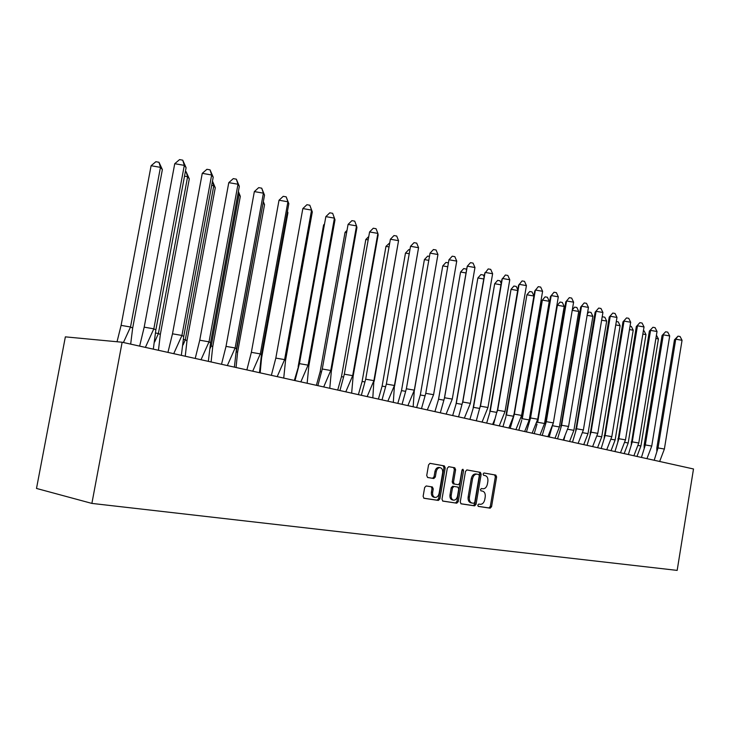 <?xml version="1.0" encoding="UTF-8"?>
<svg xmlns="http://www.w3.org/2000/svg" width="730" height="730" viewBox="0 0 730 730"><rect width="100%" height="100%" fill="white"/><g stroke="black" fill="none" stroke-linecap="round" stroke-linejoin="round"><path stroke-width="1.09" d="M477.776 505.123L478.342 506.41L490.177 508.18L491.555 506.684L496.61 476.945L495.798 475.093L484.017 472.994L483.077 474.026L483.661 475.33L485.195 475.604C487.293 476.307 488.178 478.287 487.841 481.554L487.412 484.045C486.664 487.202 485.195 488.781 482.995 488.781L481.398 488.525L480.431 489.565L481.015 490.861L482.548 491.117C484.656 491.792 485.541 493.754 485.204 497.02L484.784 499.512C484.017 502.714 482.53 504.302 480.303 504.302L478.761 504.065L477.776 505.123M426.183 485.961L424.65 487.521L423.126 496.354L424.011 498.289L438.383 500.433L439.88 498.882L445.227 467.839L444.333 465.895L430.025 463.34L428.565 464.882L426.721 475.54L427.643 477.493L433.821 478.524L435.308 476.982L436.212 471.735C436.859 469.052 438.146 467.684 440.08 467.638C442.079 468.176 442.927 469.91 442.645 472.848L439.122 493.316C438.429 496.135 437.06 497.504 435.034 497.44C433.164 496.829 432.37 495.113 432.662 492.312L433.255 488.881L432.342 486.946L426.183 485.961M693.5 468.979L122.138 342.233L91.88 503.408L677.166 570.395L693.5 468.979M460.256 501.966L461.123 503.837L474.619 505.853L476.033 504.339L481.17 474.208L480.331 472.337L466.871 469.928L465.494 471.425L460.256 501.966M456.77 503.18L442.836 501.099L441.978 499.201L447.308 468.204L448.795 466.698L454.744 467.757L455.62 469.673L453.476 482.156L454.361 484.054L458.285 484.702L459.727 483.196L461.935 470.275L462.911 469.226L463.559 470.558L458.23 501.656L456.77 503.18L442.581 501.008M122.138 342.233L65.362 336.858L36.5 488.443L91.88 503.408M480.86 490.815L482.548 491.117M478.132 506.319L488.917 507.934L490.305 506.447L495.351 476.727L494.538 474.883L483.935 472.994M460.849 503.736L473.359 505.607L474.774 504.102L479.911 473.998L479.072 472.118L466.78 469.928M473.77 503.317L474.765 502.258L479.281 475.768L478.697 474.454L476.909 474.144C474.719 474.199 473.259 475.787 472.52 478.917L469.408 497.112C469.071 500.369 469.956 502.349 472.064 503.052L473.77 503.317M471.936 503.025L470.804 502.815C468.696 502.112 467.811 500.132 468.149 496.874L471.261 478.697C472 475.577 473.46 473.989 475.65 473.934L476.298 474.044M448.64 466.68L454.744 467.757M454.361 484.054L453.093 483.826L452.217 481.928L454.361 469.463L453.476 467.547M455.52 502.943L456.971 501.41L462.245 469.563M451.249 495.113C450.967 497.878 451.733 499.557 453.549 500.159C455.511 500.214 456.834 498.864 457.509 496.09L458.732 488.981L457.856 487.083L453.951 486.445L452.481 487.969L451.249 495.113L449.99 494.876C449.707 497.632 450.474 499.32 452.29 499.913L453.549 500.159M449.99 494.876L451.222 487.74L452.673 486.216L457.856 487.083M435.034 497.44L433.775 497.194C431.904 496.583 431.111 494.876 431.403 492.075L431.996 488.644L431.302 486.782M439.095 467.474L438.821 467.428C436.887 467.474 435.6 468.833 434.952 471.516L436.212 471.735M427.497 477.447L432.562 478.296L434.049 476.763L434.952 471.516M423.747 498.189L437.124 500.187L438.62 498.645L443.968 467.62L443.073 465.685L429.934 463.34M636.971 456.442L640.922 445.948L637.965 445.437M640.922 445.948L658.433 338.912L655.887 338.464M656.425 335.179L658.433 338.912M664.382 449.032L658.04 447.937L675.743 339.195L682.048 340.299L664.382 449.032L659.655 461.47M656.827 451.249L656.836 448.037L674.456 339.851L677.997 336.156L680.095 336.521L682.048 340.299M656.836 448.037L658.04 447.937L654.189 460.265M677.997 336.156L675.743 339.195L674.456 339.851M624.168 453.604L628.192 442.982L624.634 442.362M628.192 442.982L645.977 334.623L642.856 334.075M643.404 330.745L644.097 330.873L645.977 334.623M611.037 450.693L615.135 439.935L610.946 439.214M615.135 439.935L633.211 330.225L629.479 329.568M630.036 326.201L631.331 326.429L633.211 330.225M597.578 447.7L601.739 436.814L596.894 435.974M601.739 436.814L620.117 325.708L615.737 324.95M616.303 321.547L618.237 321.875L620.117 325.708M583.754 444.634L587.997 433.611L582.449 432.653M587.997 433.611L606.676 321.081L601.63 320.205M602.633 316.829L604.805 317.212L606.676 321.081M563.788 440.208L564.874 436.202M569.564 441.486L573.889 430.326L567.611 429.24M573.889 430.326L592.888 316.336L587.139 315.333M587.422 313.59L588.809 312.038L587.394 313.791M588.809 312.038L591.017 312.422L592.888 316.336M651.744 446.057L645.32 444.944L663.314 334.842L669.693 335.955L651.744 446.057L646.935 458.65M644.161 448.12L644.17 445.072L662.064 335.526L665.623 331.776L667.74 332.141L669.693 335.955M644.17 445.072L645.32 444.944L641.442 457.436M665.623 331.776L662.064 335.526M638.777 443.01L632.271 441.878L650.558 330.38L657.027 331.502L638.777 443.01L633.886 455.757M631.158 444.917L649.362 331.091L652.921 327.277L655.075 327.651L657.027 331.502M631.167 442.015L632.271 441.878L628.366 454.534M652.921 327.277L649.362 331.091M625.473 439.871L618.885 438.73L637.472 325.79L644.024 326.94L625.473 439.871L620.491 452.782M617.826 441.613L636.332 326.538L639.891 322.66L642.072 323.043L644.024 326.94M617.836 438.885L618.885 438.73L614.943 451.56M639.891 322.66L636.332 326.538M611.813 436.659L605.143 435.5L624.04 321.09L630.683 322.249L611.813 436.659L606.739 449.735M604.139 438.228L622.964 321.875L626.523 317.924L628.731 318.307L630.683 322.249M604.148 435.682L605.143 435.5L601.173 448.503M626.523 317.924L622.964 321.875M597.788 433.355L591.026 432.178L610.253 316.254L616.987 317.431L597.788 433.355L592.623 446.605M590.095 434.733L609.231 317.076L612.789 313.06L615.034 313.453L616.987 317.431M590.095 432.379L591.026 432.178L587.029 445.364M612.789 313.06L609.231 317.076M549.188 436.969L552.3 425.9M551.935 426.858L551.935 427.762M555.001 438.255L559.408 426.95L552.656 425.782L552.938 424.112M559.408 426.95L578.735 311.454L572.229 310.323M572.32 309.812L574.629 307.111L572.293 309.958M574.629 307.111L576.864 307.494L578.735 311.454M583.38 429.961L576.527 428.775L596.091 311.299L602.916 312.486L583.38 429.961L578.123 443.384M575.66 431.147L595.133 312.157L598.691 308.069L600.963 308.462L602.916 312.486M575.66 428.994L576.527 428.775L572.493 442.143M598.691 308.069L595.133 312.157M534.196 433.647L537.043 424.084M540.036 434.943L544.525 423.482L537.691 422.296L557.392 305.259L556.771 305.998L560.065 302.056L557.392 305.259L564.199 306.445L544.525 423.482M537.508 419.777L537.043 422.551M560.065 302.056L562.328 302.448L564.199 306.445M568.579 426.475L561.625 425.271L581.545 306.198L588.453 307.403L568.579 426.475L563.213 440.08M560.832 427.452L580.651 307.102L584.21 302.932L586.509 303.333L588.453 307.403M560.832 425.517L561.625 425.271L557.565 438.83M584.21 302.932L580.651 307.102M518.784 430.226L521.731 420.288M524.66 431.53L529.241 419.923L522.306 418.719L542.363 300.103L541.687 301.025L521.74 418.993M549.261 301.298L542.363 300.103L545.1 296.854L547.39 297.256L549.261 301.298L529.241 419.923M553.358 422.898L546.305 421.675L566.58 300.961L573.597 302.184L553.358 422.898L547.892 436.686M545.584 423.646L565.759 301.901L569.318 297.657L571.654 298.068L573.597 302.184M545.593 421.94L546.305 421.675L542.226 435.427M569.318 297.657L565.759 301.901M502.952 426.712L505.999 416.392M508.856 428.026L513.528 416.255L506.492 415.041L526.914 294.792L506.009 415.343M533.876 296.006L526.914 294.792L529.724 291.516L532.051 291.927L533.885 295.96M513.792 414.658L513.528 416.255M537.709 419.212L530.555 417.971L551.205 295.577L558.313 296.818L537.709 419.212L532.133 433.182M529.916 419.723L550.457 296.553L554.006 292.237L556.379 292.648L558.313 296.818M529.916 418.263L530.555 417.971L526.439 431.923M486.664 423.099L489.83 412.368M492.604 424.422L494.758 419.339M496.884 412.413L490.231 411.255L511.036 289.335L489.83 411.583M517.652 290.494L511.036 289.335L513.911 286.032L516.274 286.443L517.771 289.792M521.603 415.416L514.349 414.156L535.382 290.029L542.6 291.288L521.603 415.416L515.918 429.587M513.792 415.68L534.716 291.06L538.265 286.662L540.665 287.082L542.6 291.288M513.792 414.476L514.349 414.156L510.206 428.318M469.91 419.385L473.195 408.225M479.692 408.435L473.505 407.367L494.694 283.724L473.195 407.723M500.953 284.819L494.694 283.724L497.65 280.384L500.041 280.804L501.2 283.413M505.032 411.519L497.659 410.242L519.103 284.326L526.421 285.603L505.032 411.519L499.229 425.891M497.203 411.51L518.519 285.403L522.059 280.922L524.496 281.342L526.421 285.603M497.203 410.579L493.498 424.614M452.673 415.562L456.077 403.955M461.98 404.347L456.296 403.362L477.885 277.957L456.077 403.745M483.762 278.979L477.885 277.957L480.924 274.571L483.351 275L484.136 276.807M487.959 407.495L480.486 406.199L502.34 278.459L509.777 279.754L487.959 407.495L482.046 422.077M480.121 407.212L501.848 279.581L505.379 275.009L507.852 275.447L509.777 279.754M480.121 406.573L476.288 420.799M434.925 411.62L438.575 399.237L443.73 400.131M466.041 272.965L460.584 272.016L438.575 399.237M466.561 269.954L466.16 269.023L463.696 268.594L460.584 272.016L438.493 399.456M470.385 403.362L462.793 402.038L485.076 272.409L492.622 273.732L470.385 403.362L464.344 418.144M462.528 402.768L484.683 273.595L488.197 268.932L490.706 269.37L492.622 273.732M462.537 402.449L458.568 416.866M453.148 486.308L453.075 486.773M416.648 407.568L420.316 394.994L424.906 395.788M447.736 266.76L442.763 265.893L420.316 394.994M448.421 262.864L445.966 262.435L442.763 265.893M452.272 399.091L444.561 397.759L467.291 266.176L474.956 267.518L452.272 399.091L446.103 414.102M444.561 397.759L440.309 412.815M474.956 267.518L473.049 263.101L470.503 262.654L467.291 266.176L466.999 267.417L444.406 398.178M433.638 478.488L433.821 477.438M397.813 403.389L401.509 390.614L405.497 391.307M428.784 260.354L424.404 259.588L401.509 390.614M429.477 256.403L427.698 256.093L424.404 259.588M433.584 394.693L425.763 393.342L448.959 259.761L456.734 261.112L433.584 394.693L427.287 409.931M425.763 393.342L421.484 408.636M456.734 261.112L454.845 256.65L452.253 256.193L448.959 259.761M378.395 399.082L382.118 386.097L385.458 386.681M409.229 253.739L405.478 253.091L382.118 386.097M409.931 249.742L408.864 249.55L405.478 253.091M413.162 406.793L414.321 390.158L407.878 405.624M414.348 390.659L437.945 254.514L414.321 390.158L406.364 388.78L402.057 404.329M430.043 253.137L433.438 249.532L436.065 249.988L437.945 254.514L430.043 253.137L406.364 388.78M358.375 394.638L362.116 381.443L364.763 381.909M389.035 246.923L385.969 246.384L362.116 381.443M389.747 242.862L385.969 246.384M393.315 402.394L394.437 385.476L387.849 401.181M394.592 386.015L418.564 247.698L394.437 385.476L386.352 384.071L382.018 399.885M410.534 246.293L414.029 242.652L416.693 243.117L418.564 247.698L410.534 246.293L386.352 384.071M337.707 390.057L341.476 376.643L343.392 376.981M368.175 239.878L365.83 239.467L341.476 376.643M368.769 236.511L365.83 239.467M372.82 397.85L373.897 380.64L367.163 396.591M374.198 381.215L398.553 240.663L373.897 380.64L365.684 379.217L361.323 395.295M390.386 239.239L393.99 235.553L396.7 236.027L398.553 240.663L390.386 239.239L365.684 379.217M316.373 385.321L320.16 371.689L321.3 371.88M346.613 232.605L345.053 232.332L320.16 371.689M347.005 230.397L345.053 232.332M351.65 393.151L353.128 376.269L352.681 375.649L345.792 391.846M353.128 376.269L378.149 234.951L377.875 233.399L352.681 375.649L344.332 374.198L339.943 390.55M369.581 231.948L373.285 228.225L376.05 228.709L377.875 233.399L369.581 231.948L344.332 374.198M294.336 380.44L298.451 366.615M324.321 225.086L323.591 224.959L298.15 366.57M324.503 224.073L323.591 224.959M329.768 388.296L331.356 371.15L330.754 370.484L323.7 386.946M331.356 371.15L356.934 227.523L356.514 225.889L330.754 370.484L322.268 369.015L317.851 385.65M348.073 224.42L351.897 220.652L354.707 221.135L356.514 225.889L348.073 224.42L322.268 369.015M307.148 383.277L308.845 365.858L308.078 365.146L300.842 381.881M308.845 365.858L335.006 219.839L334.422 218.133L308.078 365.146L299.437 363.649L295.002 380.585M325.845 216.627L329.787 212.813L332.643 213.315L334.422 218.133L325.845 216.627L299.437 363.649M287.383 211.663L287.93 212.713L261.568 358.056L260.163 372.857M287.93 212.713L287.428 211.408M283.733 378.085L285.549 360.383L284.609 359.616L277.199 376.634M275.821 358.092L302.84 208.57L311.564 210.094L309.812 205.221L312.312 211.892L311.564 210.094L284.609 359.616L275.821 358.092L271.359 375.339M312.312 211.892L285.549 360.383M302.84 208.57L306.91 204.71L309.812 205.221M263.129 202.785L264.534 204.683L237.569 352.471L236.055 367.509M263.238 202.192L236.374 351.221M237.569 352.471L236.347 351.687M264.534 204.683L263.348 201.608M259.488 372.702L261.44 354.716L260.309 353.895L252.708 371.205M251.357 352.344L279.024 200.23L287.912 201.781L286.178 196.844L288.834 203.67L287.912 201.781L260.309 353.895L251.357 352.344L246.877 369.909M288.834 203.67L261.44 354.716M279.024 200.23L283.231 196.324L286.178 196.844M210.267 348.164L211.253 345.819L210.441 345.673M237.87 194.235L239.057 194.436L240.325 196.37L212.722 346.686L211.098 361.971M238.281 192.026L239.057 194.436L211.253 345.819L212.722 346.686M240.325 196.37L238.391 191.442M234.376 367.135L236.465 348.849L235.133 347.973L227.331 365.575M226.017 346.385L254.35 191.589L263.402 193.167L261.705 188.167L264.525 195.147L263.402 193.167L235.133 347.973L226.017 346.385L221.509 364.279M264.525 195.147L236.465 348.849M254.35 191.589L258.703 187.637L261.705 188.167M183.084 344.934L185.301 339.769L183.577 339.468M211.682 185.365L213.79 185.73L215.268 187.756L186.989 340.7L185.247 356.24M212.43 181.368L213.79 185.73L185.301 339.769L186.989 340.7M215.268 187.756L212.476 181.095M208.342 361.359L210.578 342.762L209.026 341.822L201.024 359.735M199.746 340.216L228.782 182.637L237.998 184.243L236.347 179.169L239.33 186.323L237.998 184.243L209.026 341.822L199.746 340.216L195.22 358.448M239.33 186.323L210.578 342.762M228.782 182.637L233.281 178.631L236.347 179.169M154.687 341.914L158.41 333.5L155.682 333.035M184.507 176.167L187.61 176.715L189.298 178.841L160.326 334.495L158.456 350.291M185.374 171.55L186.095 171.678L187.61 176.715L158.41 333.5L160.326 334.495M189.298 178.841L186.095 171.678M181.341 355.373L183.732 336.448L181.943 335.444L173.722 353.676M172.49 333.811L202.265 173.339L211.654 174.981L210.039 169.844L213.206 177.171L211.654 174.981L181.943 335.444L172.49 333.811L167.946 352.398M213.206 177.171L183.732 336.448M202.265 173.339L206.918 169.296L210.039 169.844M117.037 341.749L121.098 325.37L130.515 327.004L123.425 342.525M132.668 328.062L130.515 327.004L160.454 167.362L158.985 162.261L155.873 161.713L151.101 165.719L160.454 167.362L162.37 169.597L132.668 328.062L130.67 344.131M151.101 165.719L121.098 325.37M162.37 169.597L158.985 162.261M153.309 349.15L155.864 329.896L153.829 328.829L145.379 347.389M144.193 327.159L174.744 163.703L184.307 165.372L182.737 160.162L186.095 167.681L184.307 165.372L153.829 328.829L144.193 327.159L139.631 346.12M186.095 167.681L155.864 329.896M174.744 163.703L179.562 159.605L182.737 160.162M494.538 474.883L495.798 475.093M495.351 476.727L496.61 476.945M490.305 506.447L491.555 506.684M488.917 507.934L490.177 508.18M479.072 472.118L480.331 472.337M479.911 473.998L481.17 474.208M474.774 504.102L476.033 504.339M473.359 505.607L474.619 505.853M475.805 473.952L477.064 474.171M471.261 478.697L472.52 478.917M468.149 496.874L469.408 497.112M454.361 469.463L455.62 469.673M452.217 481.928L453.476 482.156M462.3 470.348L463.559 470.558M456.971 501.41L458.23 501.656M451.222 487.74L452.481 487.969M431.996 488.644L433.255 488.881M431.403 492.075L432.662 492.312M434.049 476.763L435.308 476.982M443.073 465.685L444.333 465.895M443.968 467.62L445.227 467.839M438.62 498.645L439.88 498.882M437.124 500.187L438.383 500.433M475.65 473.934L476.909 474.144M470.804 502.815L472.064 503.052M438.821 467.428L440.08 467.638"/></g></svg>
